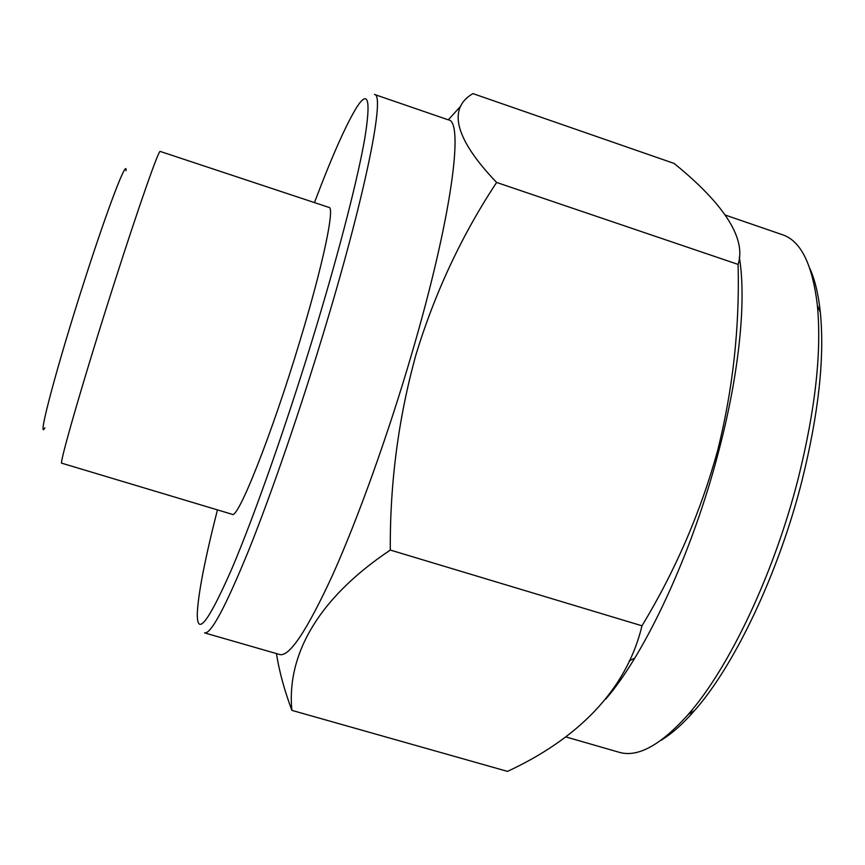 <?xml version="1.0" encoding="UTF-8"?>
<svg xmlns="http://www.w3.org/2000/svg" width="865" height="865" viewBox="0 0 865 865"><rect width="100%" height="100%" fill="white"/><g stroke="black" fill="none" stroke-linecap="round" stroke-linejoin="round"><path stroke-width="1.3" d="M605.716 699.115C645.095 653.875 692.216 553.222 718.458 452.168C739.553 372.512 746.527 299.268 739.305 257.154M291.873 710.37L507.474 771.385C574.857 740.191 625.968 692.292 641.981 625.795C675.349 570.705 700.542 512.394 717.561 450.86C732.882 389.661 739.726 327.511 738.105 264.409L496.618 182.45C461.964 234.88 435.117 292.154 416.087 354.282C398.451 417.763 389.856 483.016 390.299 550.054C315.217 600.278 286.737 657.389 291.873 710.37C284.336 690.086 279.19 671.164 276.432 653.583M565.775 736.904L619.005 752.236C637.591 757.837 660.655 745.273 688.162 714.522C729.054 668.158 774.337 573.192 798.406 477.772C815.49 408.745 821.804 351.244 817.349 305.28C812.473 264.312 800.817 240.784 782.371 234.696L725.421 215.115M660.914 740.354C671.554 734.028 682.82 724.048 694.703 710.403C734.731 665.131 778.76 572.944 802.104 480.28C818.668 413.254 824.745 357.299 820.344 312.406C818.441 294.414 814.949 279.773 809.867 268.485M279.709 654.524C289.364 657.119 307.064 630.466 332.82 574.565C357.915 518.6 388.061 434.792 411.708 353.926C451.638 218.099 464.213 121.154 448.47 119.9L374.502 94.469C385.174 93.928 366.717 189.651 325.5 326.31C301.052 407.653 271.848 492.542 248.969 549.664C225.646 606.776 210.844 634.51 204.54 632.877L279.709 654.524M217.439 509.874C205.027 558.617 198.312 593.044 197.306 613.144C196.744 637.073 208.13 622.605 231.431 569.721C254.613 515.464 288.64 418.552 316.839 324.926C340.594 246.049 358.24 176.406 364.911 137.686C370.858 100.167 368.295 89.755 357.245 106.471C346.53 123.511 332.257 155.549 314.449 202.583M232.166 514.297C237.605 520.211 271.707 434.922 299.896 341.059C323.078 264.69 335.004 207.362 329.035 207.427L160.23 151.44C159.019 148.953 139.33 204.756 114.591 282.109C84.121 377.097 58.312 466.559 61.815 463.218L232.166 514.297M44.904 427.797C36.514 442.988 57.231 364.641 85.43 277.622C108.655 205.481 127.166 157.744 126.052 170.74M738.105 264.409C747.133 236.588 719.95 200.561 674.073 163.42L472.96 93.615C449.53 106.968 451.465 135.318 496.618 182.45M448.275 119.835L460.861 105.995M641.981 625.795L390.299 550.054M615.923 685.037L616.291 685.74M629.255 660.903L634.813 658.038M694.703 710.403L688.162 714.522M820.344 312.406L817.349 305.28"/></g></svg>
